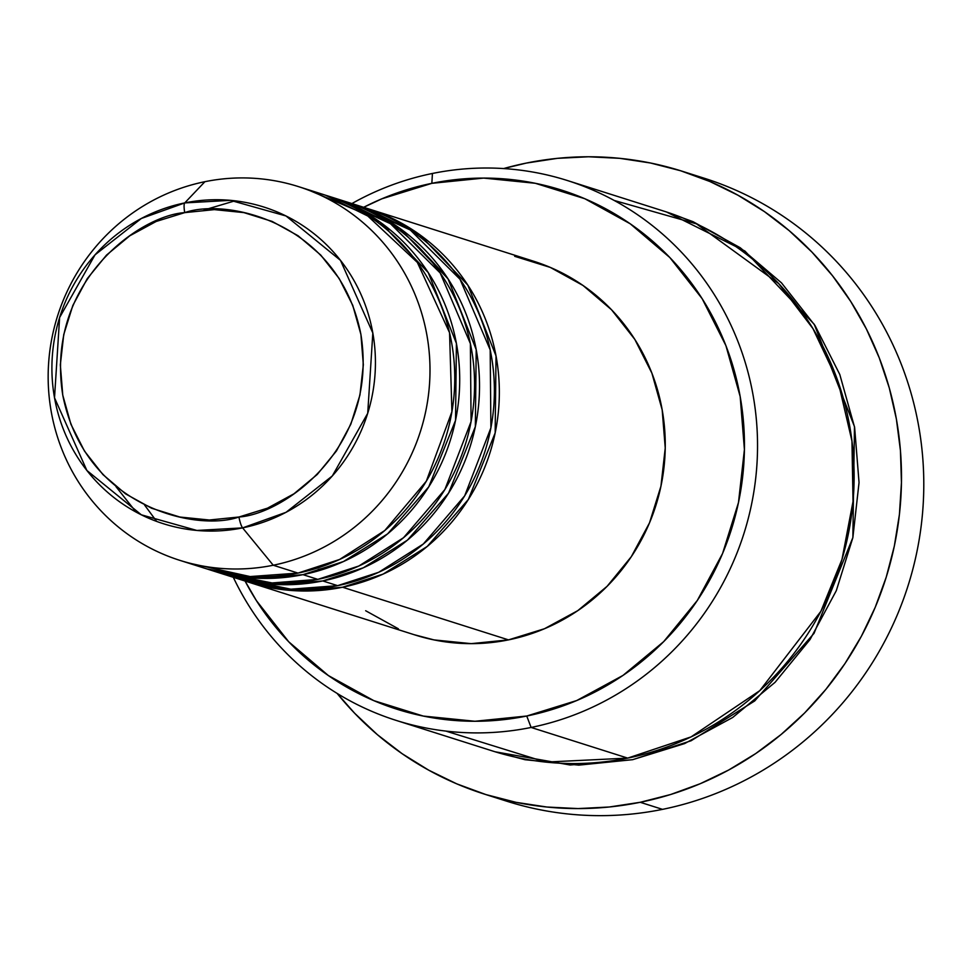 <?xml version="1.0" encoding="UTF-8"?>
<svg xmlns="http://www.w3.org/2000/svg" width="972" height="972" viewBox="0 0 972 972"><rect width="100%" height="100%" fill="white"/><g stroke="black" fill="none" stroke-linecap="round" stroke-linejoin="round"><path stroke-width="1.46" d="M179.784 560.334L204.545 568.195A196.052 190.391 -72.4 0 0 298.003 573.091L273.241 565.23A196.052 190.391 -72.4 0 0 426.915 335.231A196.052 190.391 -72.4 0 0 204.922 181.691L184.729 202.917A10.886 2.284 78.5 0 0 184.729 212.625C227.241 197.632 338.815 222.248 360.916 334.477C378.946 447.533 283.642 514.249 238.954 517.007C196.429 532 84.868 507.396 62.767 395.154C44.736 282.099 140.029 215.383 184.729 212.625A10.886 2.284 -101.5 0 1 184.729 202.917L141.329 218.481L95.025 254.846L59.62 317.516L54.517 397.791L86.86 470.448L141.341 514.82L196.891 530.457L242.611 527.881A10.886 2.284 -101.5 0 1 238.954 517.007L209.345 520.008L179.832 517.031L151.559 508.222L125.595 493.885L102.947 474.603L84.491 451.093L70.92 424.266L62.767 395.154L60.337 364.877L63.739 334.611L72.827 305.487L87.261 278.648L106.483 255.126L129.75 235.819L156.164 221.47L184.729 212.625L214.338 209.624L243.838 212.601L272.124 221.409L298.076 235.746L320.724 255.029L339.192 278.539L352.763 305.366L360.916 334.477L363.334 364.755L359.944 395.021L350.856 424.144L336.421 450.984L317.2 474.506L293.933 493.812L267.507 508.162L238.954 517.007A10.886 2.284 78.5 0 0 242.611 527.881A166.115 161.316 107.6 0 1 54.517 397.791A166.115 161.316 107.6 0 1 184.729 202.917L204.922 181.691A196.052 190.391 -72.4 0 0 51.237 411.691A196.052 190.391 -72.4 0 0 273.241 565.23L242.611 527.881L273.241 565.23A196.052 190.391 107.6 0 1 179.784 560.334A196.052 190.391 107.6 0 1 48.6 363.479A196.052 190.391 107.6 0 1 204.922 181.691A196.052 190.391 107.6 0 1 298.368 186.588A196.052 190.391 107.6 0 1 429.563 383.442A196.052 190.391 107.6 0 1 273.241 565.23L298.003 573.091L339.568 559.483L384.766 530.53L426.319 481.189L451.907 411.727L449.562 332.752L417.34 262.404L366.116 214.448L310.615 190.949M365.229 207.814L419.625 234.604L467.86 285.148L496.024 355.934L495.161 432.929L468.37 499.45L427.255 546.434L383.126 574.1L342.581 587.234A196.052 190.391 107.6 0 1 249.124 582.337A196.052 190.391 107.6 0 1 246.657 581.535L298.987 590.903L342.581 587.234L508.502 639.88L342.581 587.234A196.052 190.391 107.6 0 0 498.903 405.446A196.052 190.391 107.6 0 0 367.708 208.591A196.052 190.391 107.6 0 0 365.229 207.814M446.731 276.874L425.918 254.749M390.428 230.085L382.713 226.269M234.361 577.344L290.822 589.19L337.624 585.654L322.765 580.94L337.624 585.654A196.052 190.391 -72.4 0 0 493.946 403.866A196.052 190.391 -72.4 0 0 362.763 207.012L347.903 202.298A196.052 190.391 107.6 0 0 345.425 201.532L399.808 228.323L448.043 278.867L476.207 349.653L475.344 426.647L448.554 493.168L407.438 540.14L363.309 567.806L322.765 580.94A196.052 190.391 107.6 0 1 229.319 576.044L244.179 580.758A196.052 190.391 -72.4 0 0 337.624 585.654L378.679 572.289L423.33 543.992L464.677 495.854L490.896 427.874L490.192 349.871L460.011 279.256L410.257 229.975L355.278 204.813M216.987 571.961L272.087 582.957L317.82 579.373L302.96 574.659L317.82 579.373A196.052 190.391 -72.4 0 0 474.129 397.584A196.052 190.391 -72.4 0 0 342.946 200.73L328.086 196.016A196.052 190.391 107.6 0 0 325.608 195.25L380.003 222.041L428.239 272.585L456.403 343.359L455.54 420.354L428.737 486.875L387.634 533.859L343.505 561.524L302.96 574.659A196.052 190.391 107.6 0 1 209.502 569.762L224.362 574.476A196.052 190.391 -72.4 0 0 317.82 579.373L358.862 566.008L403.526 537.71L444.86 489.56L471.08 421.581L470.375 343.59L440.195 272.974L390.452 223.694L335.474 198.531M396.126 720.386L492.707 751.028A283.192 275.015 -72.4 0 0 627.693 758.111L531.113 727.457L526.739 716.024A272.294 264.433 107.6 0 1 245.078 581.049L256.426 600.66L288.733 641.799L328.366 675.552L373.795 700.63L423.282 716.072L474.931 721.26L526.739 716.024L576.724 700.545L622.967 675.431L663.682 641.642L697.313 600.465L722.573 553.505L738.477 502.548L744.418 449.562L740.178 396.576L725.914 345.631L702.161 298.696L669.854 257.556L630.221 223.791L584.792 198.713L535.293 183.283L483.655 178.083L431.847 183.331L432.431 173.466A283.192 275.015 -72.4 0 0 351.9 203.573A283.192 275.015 107.6 0 1 432.431 173.466A283.192 275.015 107.6 0 1 567.417 180.537A283.192 275.015 107.6 0 1 756.909 464.871A283.192 275.015 107.6 0 1 531.113 727.457A283.192 275.015 107.6 0 1 396.126 720.386A283.192 275.015 107.6 0 1 233.316 577.319A283.192 275.015 -72.4 0 0 531.113 727.457L627.693 758.111L691.068 736.898L759.8 690.642L820.878 611.327L842.007 559.35L853.027 501.467L851.958 441.021L838.216 382.081L812.957 328.609L778.73 283.605L696.45 223.852L614.243 200.475M363.662 207.303A272.294 264.433 107.6 0 1 431.847 183.331L381.862 198.81L363.662 207.303M484.481 794.136A326.762 317.322 107.6 0 1 337.138 693.425L354.634 713.229L377.415 734.698L402.189 753.737L428.701 770.164L456.706 783.833L485.939 794.586L516.096 802.35L546.908 807.027L578.061 808.583L609.274 807.003L640.232 802.289L670.644 794.513L700.217 783.724L728.66 770.031L755.706 753.579L781.087 734.516L804.573 713.023L825.921 689.318L844.935 663.621L861.423 636.186L875.237 607.269L886.233 577.149L894.325 546.118L899.416 514.48L901.457 482.537L900.437 450.595L896.366 418.956L889.283 387.937L879.247 357.83L866.356 328.925L850.755 301.502L832.567 275.817L811.972 252.125L789.191 230.656L764.417 211.617L737.894 195.19L709.9 181.521L680.667 170.768L650.511 163.004L619.699 158.327L588.546 156.771L557.333 158.351L526.374 163.065L503.666 168.557A326.762 317.322 107.6 0 1 526.374 163.065A326.762 317.322 107.6 0 1 682.125 171.218A326.762 317.322 107.6 0 1 900.765 499.304A326.762 317.322 107.6 0 1 640.232 802.289L662.527 809.36L640.232 802.289A326.762 317.322 107.6 0 1 484.481 794.136L506.764 801.207A326.762 317.322 -72.4 0 0 662.527 809.36A326.762 317.322 107.6 0 1 495.696 797.453M666.464 211.969L744.892 251.031L814.232 324.308L854.473 426.574L852.869 537.565L814.05 633.331L754.722 700.933L691.092 740.761L632.638 759.679L578.765 765.134L525.062 759.727L495.027 751.757M229.319 576.044A196.052 190.391 107.6 0 1 226.84 575.242L279.171 584.609L322.765 580.94A196.052 190.391 107.6 0 0 479.087 399.152A196.052 190.391 107.6 0 0 347.903 202.298M249.124 582.337L415.044 634.983A196.052 190.391 -72.4 0 0 508.502 639.88L471.201 643.646L434.01 639.904L414.181 634.704M209.502 569.762A196.052 190.391 107.6 0 1 207.036 568.96L259.366 578.328L302.96 574.659A196.052 190.391 107.6 0 0 459.27 392.87A196.052 190.391 107.6 0 0 328.086 196.016M192.31 563.821L250.144 576.566L298.003 573.091A196.052 190.391 -72.4 0 0 454.325 391.291A196.052 190.391 -72.4 0 0 323.141 194.449L298.368 186.588M184.729 202.917A166.115 161.316 107.6 0 1 372.823 333.007A166.115 161.316 107.6 0 1 242.611 527.881L286.023 512.317L332.315 475.952L367.72 413.282L372.823 333.007L340.479 260.35L286.011 215.978L230.449 200.341L184.729 202.917M693.206 174.972A326.762 317.322 107.6 0 1 923.4 500.386A326.762 317.322 107.6 0 1 662.527 809.36A326.762 317.322 -72.4 0 0 923.06 506.388A326.762 317.322 -72.4 0 0 704.408 178.289L682.125 171.218M666.306 211.92L693.012 221.677L740.263 247.763L781.488 282.864L815.095 325.656L839.784 374.475L854.631 427.449L859.041 482.562L852.857 537.662L836.309 590.66L810.053 639.503L775.073 682.32L732.718 717.458L684.628 743.58L632.638 759.679L570.151 765L495.185 751.806M445.881 731.09L545.657 762.097L627.693 758.111A283.192 275.015 -72.4 0 0 853.489 495.526A283.192 275.015 -72.4 0 0 663.998 211.179L567.417 180.537M398.386 628.799L365.666 610.744M514.662 256.304L550.298 267.409L583.006 285.464L611.546 309.776L634.813 339.398L651.908 373.199L662.175 409.868L665.237 448.019L660.948 486.17L649.503 522.863L631.314 556.677L607.099 586.31L577.781 610.647L544.49 628.726L508.502 639.88A196.052 190.391 -72.4 0 0 664.824 458.079A196.052 190.391 -72.4 0 0 533.628 261.225L367.708 208.591M531.113 727.457A283.192 275.015 -72.4 0 0 753.093 395.24A283.192 275.015 -72.4 0 0 432.431 173.466L431.847 183.331A272.294 264.433 107.6 0 1 740.178 396.576A272.294 264.433 107.6 0 1 526.739 716.024L531.113 727.457M115.972 486.632L136.153 512.135M144.561 505.015L156.65 521.405M318.123 569.483L334.404 565.364M234.337 201.01L204.144 209.976"/></g></svg>
